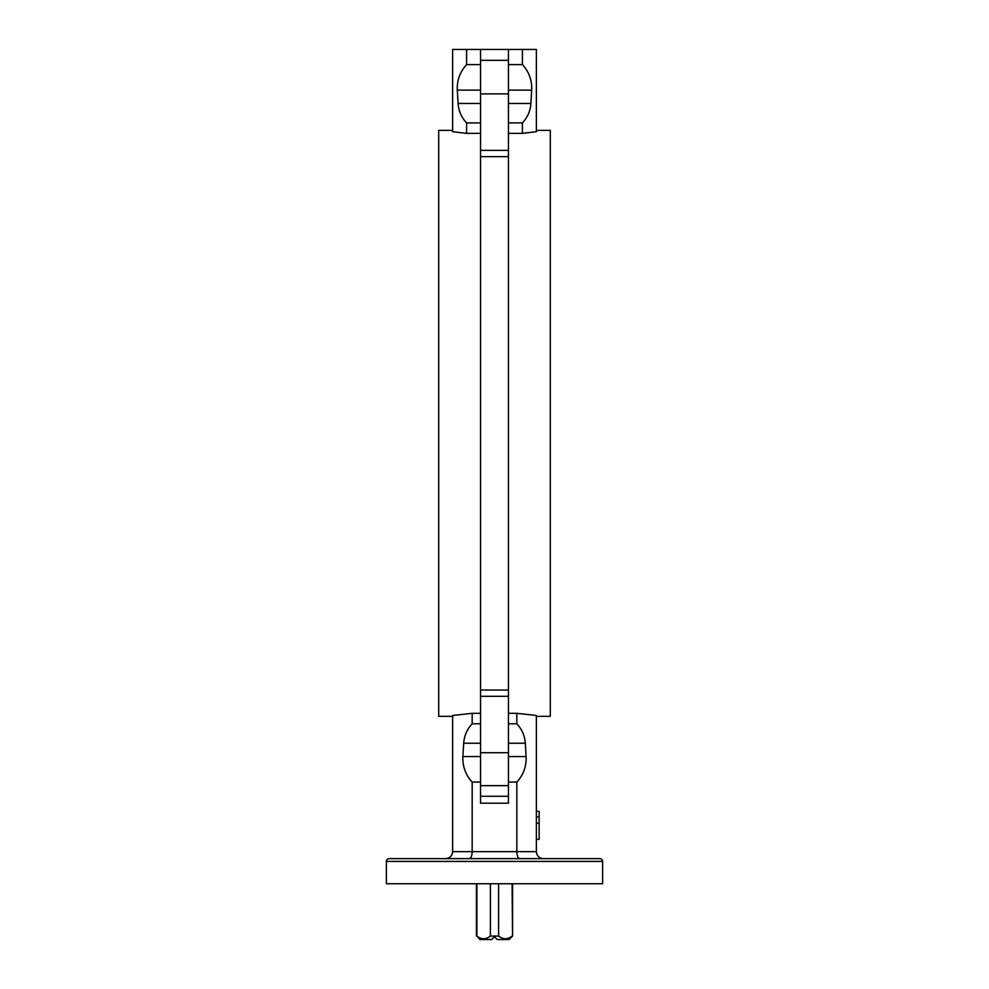 <?xml version="1.0" encoding="UTF-8"?>
<svg xmlns="http://www.w3.org/2000/svg" width="989" height="989" viewBox="0 0 989 989"><rect width="100%" height="100%" fill="white"/><g stroke="black" fill="none" stroke-linecap="round" stroke-linejoin="round"><path stroke-width="1.48" d="M508.457 782.076L516.827 782.076C522.921 775.438 526.049 767.612 526.173 758.588L526.111 756.573L508.457 756.573M508.457 64.619L522.402 64.619C528.509 71.257 531.625 79.083 531.748 88.108L530.908 103.462C530.376 110.941 527.545 117.431 522.402 122.908L508.457 122.908M389.172 858.637L599.829 858.637A2.794 2.794 0 0 1 602.622 861.419L602.622 883.746L386.378 883.746L386.378 861.419A2.794 2.794 0 0 1 389.172 858.637M452.641 130.363L438.696 130.363L438.696 716.333L452.641 716.333M445.668 858.637C449.871 858.192 452.208 855.868 452.641 851.653L452.641 715.48L472.173 713.316L472.173 723.787L480.543 723.787M480.543 713.316L472.173 713.316M536.359 130.363L550.304 130.363L550.304 716.333L536.359 716.333M508.457 723.787L516.827 723.787L516.827 713.316L508.457 713.316M516.827 713.316L536.359 715.48L536.359 851.653C536.792 855.868 539.129 858.192 543.332 858.637M480.543 64.619L466.598 64.619C459.996 71.838 456.906 80.344 457.301 90.123L458.092 103.462C458.624 110.941 461.455 117.431 466.598 122.908L480.543 122.908M466.598 122.908L466.598 133.379L452.641 131.698L452.641 49.45L466.598 49.45L466.598 64.619M480.543 133.379L466.598 133.379M480.543 782.076L472.173 782.076L472.173 851.653L516.827 851.653L516.827 782.076M516.827 723.787C521.957 729.264 524.788 735.754 525.32 743.234L526.111 756.573M522.402 64.619L522.402 49.45L536.359 49.45L536.359 131.698L522.402 133.379L522.402 122.908M522.402 133.379L508.457 133.379M522.402 49.45L508.457 49.45L508.457 803.192L480.543 803.192L480.543 796.269L508.457 796.269M472.173 723.787C467.043 729.264 464.212 735.754 463.68 743.234L462.889 756.573C462.481 766.351 465.584 774.857 472.173 782.076M508.457 49.45L480.543 49.45L480.543 796.269M480.543 49.45L466.598 49.45M469.293 858.637C471.036 858.192 471.988 855.868 472.173 851.653L452.641 851.653M536.359 851.653L516.827 851.653C517.012 855.868 517.964 858.192 519.707 858.637M498.604 883.746L498.604 936.064L490.396 936.064L490.396 883.746M494.5 936.756L491.706 939.55L494.5 936.756L497.294 939.55L494.5 936.756M476.908 883.746L476.908 936.064C481.396 939.599 485.896 939.599 490.396 936.064M476.908 936.064L479.925 939.55L491.706 939.55M485.401 938.586L483.646 938.784M481.89 938.586L480.147 938.005M512.562 883.746L512.562 936.064L509.075 939.55L497.294 939.55M507.097 938.586L505.033 938.771M503.648 938.598L502.721 938.338M512.562 936.064L512.092 883.746M498.604 936.064C503.104 939.599 507.592 939.599 512.092 936.064M536.359 811.4L539.141 811.4L539.141 823.256L536.359 823.256M539.141 816.963L536.359 816.963M539.141 823.256L539.141 839.302L536.359 839.302M531.699 90.123L508.457 90.123M602.622 861.419L386.378 861.419M508.457 785.649L480.543 785.649M508.457 690.038L480.543 690.038M508.457 156.658L480.543 156.658M508.457 696.318L480.543 696.318M508.457 752.716L480.543 752.716M508.457 60.329L480.543 60.329M508.457 93.881L480.543 93.881M508.457 150.377L480.543 150.377M530.908 103.462L508.457 103.462M525.32 743.234L508.457 743.234M458.092 103.462L480.543 103.462M457.301 90.123L480.543 90.123M463.68 743.234L480.543 743.234M462.889 756.573L480.543 756.573M476.438 883.746L476.438 936.064"/></g></svg>
